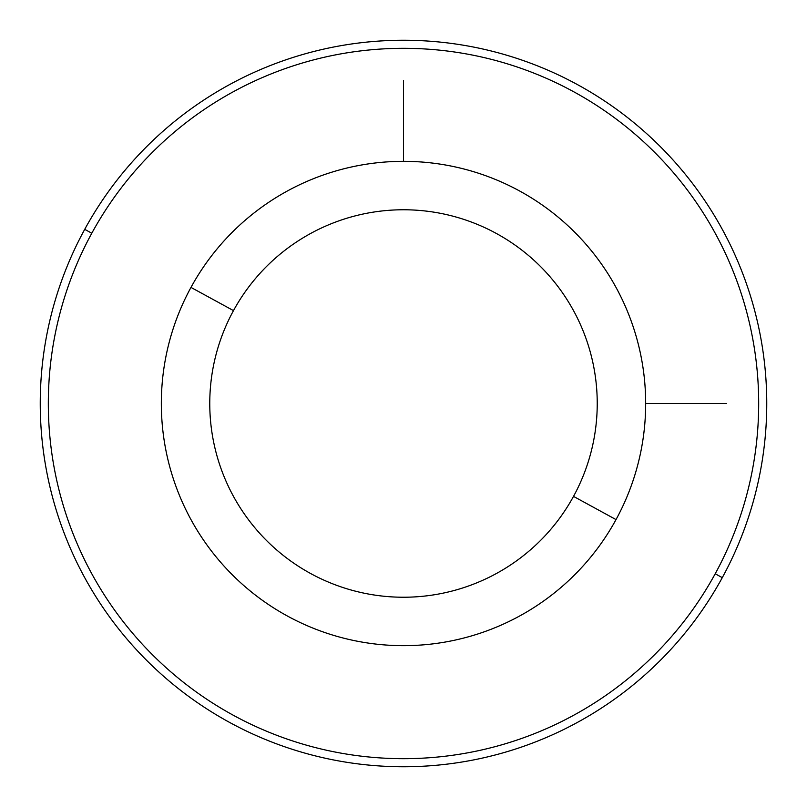 <?xml version="1.0" encoding="UTF-8"?>
<svg xmlns="http://www.w3.org/2000/svg" width="807" height="807" viewBox="0 0 807 807"><rect width="100%" height="100%" fill="white"/><g stroke="black" fill="none" stroke-linecap="round" stroke-linejoin="round"><path stroke-width="1.21" d="M616.023 519.597A242.171 242.171 0 0 0 519.597 190.977A242.171 242.171 0 0 0 190.977 287.403A242.171 242.171 0 0 0 287.403 616.023A242.171 242.171 0 0 0 616.023 519.597L573.515 496.386A193.73 193.73 0 0 0 496.386 233.485A193.73 193.73 0 0 0 233.485 310.614L190.977 287.403A242.171 242.171 0 0 1 519.597 190.977A242.171 242.171 0 0 1 616.023 519.597A242.171 242.171 0 0 1 287.403 616.023A242.171 242.171 0 0 1 190.977 287.403L233.485 310.614A193.73 193.73 0 0 0 310.614 573.515A193.73 193.73 0 0 0 573.515 496.386L616.023 519.597M573.515 496.386A193.73 193.73 0 0 1 310.614 573.515A193.73 193.73 0 0 1 233.485 310.614A193.73 193.73 0 0 1 496.386 233.485A193.73 193.73 0 0 1 573.515 496.386M91.796 233.223A355.181 355.181 0 0 1 573.777 91.796A355.181 355.181 0 0 1 715.204 573.777A355.181 355.181 0 0 1 233.223 715.204A355.181 355.181 0 0 1 91.796 233.223L84.715 229.349A363.251 363.251 0 0 1 577.651 84.715A363.251 363.251 0 0 1 722.285 577.651L715.204 573.777A355.181 355.181 0 0 0 573.777 91.796A355.181 355.181 0 0 0 91.796 233.223A355.181 355.181 0 0 0 233.223 715.204A355.181 355.181 0 0 0 715.204 573.777L722.285 577.651A363.251 363.251 0 0 1 229.349 722.285A363.251 363.251 0 0 1 84.715 229.349L91.796 233.223M722.285 577.651A363.251 363.251 0 0 0 577.651 84.715A363.251 363.251 0 0 0 84.715 229.349A363.251 363.251 0 0 0 229.349 722.285A363.251 363.251 0 0 0 722.285 577.651M645.671 403.5L726.391 403.5M403.5 161.329L403.5 80.609"/></g></svg>
